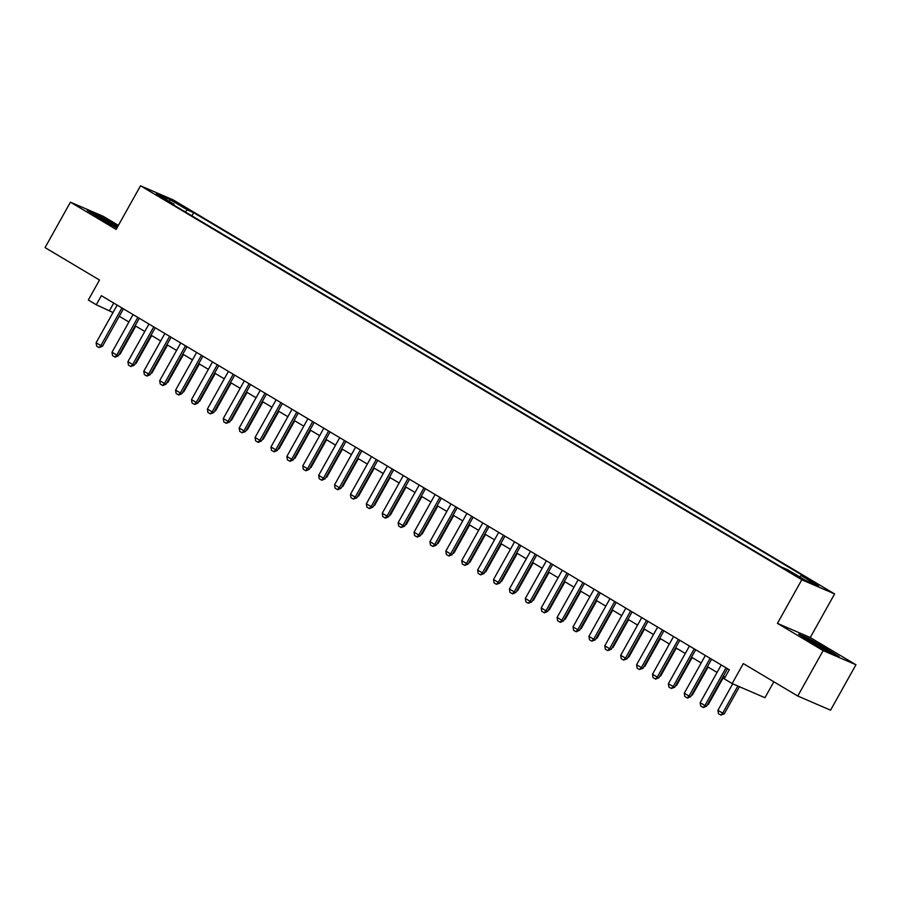 <?xml version="1.0" encoding="UTF-8"?>
<svg xmlns="http://www.w3.org/2000/svg" width="901" height="901" viewBox="0 0 901 901"><rect width="100%" height="100%" fill="white"/><g stroke="black" fill="none" stroke-linecap="round" stroke-linejoin="round"><path stroke-width="1.35" d="M155.445 194.334L164.095 198.817L155.445 194.334M118.391 225.363L103.232 216.33L70.436 202.173L45.05 247.595L99.493 280.031L88.332 300.022L96.272 304.752L113.008 312.534M834.619 593.928L173.307 199.954L140.511 185.797L801.811 579.771L834.619 593.928L810.247 637.536L777.439 623.368L823.142 650.601L855.95 664.758L810.247 637.536M855.95 664.758L830.564 710.179L797.768 696.023L743.314 663.587L732.153 683.566L764.949 697.723L773.858 681.787M823.142 650.601L797.768 696.023M732.153 683.566L724.201 678.836L729.281 669.747L101.351 295.674L96.272 304.752M798.646 576.606L786.764 570.175L798.646 576.606L798.342 577.136M173.961 205.158L174.017 204.178L167.811 201.497L781.426 567.056L787.632 569.736L805.122 580.154L818.592 585.965L801.102 575.548L807.319 578.228L193.692 212.67L187.487 209.989L185.099 211.803M174.017 204.178L156.526 193.76L170.007 199.571L187.487 209.989M777.439 623.368L801.811 579.771M70.436 202.173L116.139 229.406L140.511 185.797M119.259 316.262L128.899 322.006M135.15 325.734L144.802 331.478M151.053 335.206L160.693 340.95M166.944 344.678L176.585 350.421M182.847 354.149L192.487 359.893M198.738 363.61L208.379 369.354M214.641 373.082L224.281 378.825M230.532 382.553L240.173 388.297M246.435 392.025L256.075 397.769M262.326 401.497L271.967 407.241M278.229 410.969L287.869 416.712M294.12 420.44L303.761 426.184M310.023 429.912L319.664 435.656M325.914 439.373L335.555 445.117M341.817 448.844L351.458 454.588M357.708 458.316L367.349 464.06M373.611 467.788L383.252 473.532M389.502 477.26L399.143 483.004M405.405 486.731L415.046 492.475M421.296 496.203L430.937 501.947M437.199 505.675L446.84 511.419M453.09 515.135L462.731 520.879M468.993 524.607L478.634 530.351M484.884 534.079L494.525 539.823M500.776 543.551L510.428 549.295M516.678 553.023L526.319 558.766M532.57 562.494L542.222 568.238M548.472 571.966L558.113 577.71M564.364 581.438L574.005 587.182M580.267 590.898L589.907 596.642M596.158 600.37L605.799 606.114M612.061 609.842L621.701 615.586M627.952 619.314L637.593 625.057M643.855 628.785L653.495 634.529M659.746 638.257L669.387 644.001M675.649 647.729L685.289 653.473M691.54 657.201L701.181 662.945M707.443 666.672L717.083 672.416M723.334 676.133L725.114 677.192M113.74 303.051L109.573 310.496M799.469 576.786L801.102 575.548M191.913 215.857L193.692 212.67M170.007 199.571L169.737 201.633M828.762 649.632L808.479 638.358L798.601 634.101L809.008 641.107L829.28 652.38L839.158 656.638L828.526 650.049M117.93 226.196L97.105 214.562L87.217 210.293L97.623 217.299L116.905 228.021M726.015 667.81L704.954 705.494L706.542 706.181L703.366 707.544L700.719 706.012L700.178 702.656L721.239 664.961M727.501 668.688L706.542 706.181M700.178 702.656L704.954 705.494L703.107 707.431M732.716 683.814L717.917 710.303L722.681 713.142L737.84 686.021M724.28 713.829L720.834 715.079L722.681 713.142L724.28 713.829L739.428 686.708M720.834 715.079L718.446 713.66L717.917 710.303M823.796 649.317A13.549 0.721 29.2 0 0 830.418 652.369A13.549 0.721 29.2 0 0 824.438 648.213A13.549 0.721 29.2 0 0 812.375 641.523A13.549 0.721 29.2 0 0 806.868 639.203A13.549 0.721 29.2 0 0 812.916 643.246A13.549 0.721 29.2 0 0 813.885 643.821M800.786 635.565L808.602 638.944L828.256 649.858L836.792 655.613M112.411 225.52A13.549 0.721 29.2 0 0 113.368 226.016A13.549 0.721 29.2 0 0 117.029 227.818M117.412 227.131A13.549 0.721 29.2 0 0 101.227 217.839A13.549 0.721 29.2 0 0 95.495 215.407A13.549 0.721 29.2 0 0 102.511 220.013M89.413 211.769L97.218 215.148L117.693 226.613M710.112 658.338L689.051 696.023L690.65 696.71L687.474 698.072L684.816 696.541L684.287 693.184L705.348 655.489M711.599 659.217L690.65 696.71M684.287 693.184L689.051 696.023L687.204 697.96M694.22 648.866L673.16 686.551L674.748 687.238L671.313 688.488L668.925 687.069L668.384 683.713L689.445 646.028M695.707 649.745L674.748 687.238M668.384 683.713L673.16 686.551L671.313 688.488M678.318 639.395L657.257 677.079L658.856 677.766L655.68 679.129L653.022 677.597L652.493 674.241L673.554 636.557M679.804 640.284L658.856 677.766M652.493 674.241L657.257 677.079L655.41 679.016M662.426 629.923L641.366 667.607L642.954 668.294L639.519 669.544L637.131 668.125L636.59 664.769L657.651 627.085M663.913 630.813L642.954 668.294M636.59 664.769L641.366 667.607L639.519 669.544M707.724 704.075L708.377 704.368L723.953 676.505M707.308 704.83L708.377 704.368M691.822 694.603L692.486 694.896L708.051 667.033M691.405 695.358L692.486 694.896M675.93 685.143L676.583 685.424L692.159 657.561M675.513 685.886L676.583 685.424M660.028 675.671L660.692 675.953L676.257 648.089M659.611 676.414L660.692 675.953M646.524 620.451L625.463 658.135L627.062 658.834L623.616 660.084L621.228 658.654L620.699 655.297L641.76 617.613M648.01 621.341L627.062 658.834M620.699 655.297L625.463 658.135L623.616 660.084M644.136 666.199L644.789 666.481L660.365 638.618M643.719 666.943L644.789 666.481M630.632 610.979L609.572 648.675L611.16 649.362L607.725 650.612L605.337 649.193L604.796 645.826L625.857 608.141M632.119 611.869L611.16 649.362M604.796 645.826L609.572 648.675L607.725 650.612M628.234 656.728L628.898 657.009L644.463 629.146M627.817 657.471L628.898 657.009M614.73 601.508L593.669 639.203L595.268 639.89L591.822 641.14L589.445 639.721L588.905 636.354L609.966 598.669M616.216 602.397L595.268 639.89M588.905 636.354L593.669 639.203L591.822 641.14M612.342 647.256L612.995 647.537L628.571 619.685M611.925 647.999L612.995 647.537M598.838 592.047L577.778 629.731L579.366 630.418L576.19 631.781L573.543 630.25L573.002 626.893L594.063 589.198M600.325 592.926L579.366 630.418M573.002 626.893L577.778 629.731L575.93 631.669M596.439 637.784L597.104 638.066L612.669 610.214M596.023 638.539L597.104 638.066M582.936 582.575L561.875 620.26L563.474 620.947L560.298 622.309L557.651 620.778L557.111 617.422L578.172 579.726M584.422 583.454L563.474 620.947M557.111 617.422L561.875 620.26L560.028 622.197M580.548 628.312L581.201 628.605L596.777 600.742M580.131 629.067L581.201 628.605M567.044 573.104L545.983 610.788L547.583 611.475L544.395 612.838L541.749 611.306L541.208 607.95L562.28 570.265M568.531 573.982L547.583 611.475M541.208 607.95L545.983 610.788L544.136 612.725M564.645 618.841L565.31 619.133L580.875 591.27M564.229 619.595L565.31 619.133M551.142 563.632L530.081 601.316L531.68 602.003L528.234 603.253L525.857 601.834L525.317 598.478L546.378 560.794M552.628 564.522L531.68 602.003M525.317 598.478L530.081 601.316L528.234 603.253M548.754 609.38L549.407 609.662L564.983 581.798M548.337 610.123L549.407 609.662M535.25 554.16L514.189 591.844L515.789 592.531L512.601 593.905L509.955 592.362L509.414 589.006L530.486 551.322M536.737 555.05L515.789 592.531M509.414 589.006L514.189 591.844L512.342 593.782M532.851 599.908L533.516 600.19L549.081 572.326M532.435 600.652L533.516 600.19M516.96 590.437L517.613 590.718L533.189 562.855M516.543 591.18L517.613 590.718M501.057 580.965L501.722 581.246L517.287 553.383M500.641 581.708L501.722 581.246M519.359 544.688L498.287 582.373L499.886 583.071L496.44 584.321L494.063 582.891L493.523 579.534L514.584 541.85M520.834 545.578L499.886 583.071M493.523 579.534L498.287 582.373L496.44 584.321M503.456 535.217L482.395 572.912L483.995 573.599L480.548 574.849L478.161 573.419L477.62 570.063L498.692 532.378M504.943 536.106L483.995 573.599M477.62 570.063L482.395 572.912L480.548 574.849M487.565 525.745L466.493 563.44L468.092 564.127L464.646 565.377L462.269 563.958L461.729 560.591L482.79 522.907M489.052 526.635L468.092 564.127M461.729 560.591L466.493 563.44L464.646 565.377M485.166 571.493L485.83 571.775L501.395 543.922M484.749 572.236L485.83 571.775M471.662 516.284L450.601 553.969L452.201 554.656L449.025 556.018L446.367 554.487L445.837 551.119L466.898 513.435M473.149 517.163L452.201 554.656M445.837 551.119L450.601 553.969L448.754 555.906M469.263 562.021L469.928 562.303L485.504 534.451M468.847 562.776L469.928 562.303M455.771 506.812L434.699 544.497L436.298 545.184L432.852 546.434L430.475 545.015L429.935 541.659L450.996 503.963M457.257 507.691L436.298 545.184M429.935 541.659L434.699 544.497L432.852 546.434M453.372 552.55L454.036 552.842L469.601 524.979M452.955 553.304L454.036 552.842M439.868 497.341L418.807 535.025L420.407 535.712L417.231 537.075L414.573 535.543L414.043 532.187L435.104 494.503M441.355 498.219L420.407 535.712M414.043 532.187L418.807 535.025L416.96 536.962M437.469 543.078L438.134 543.371L453.71 515.507M437.053 543.832L438.134 543.371M423.977 487.869L402.916 525.553L404.504 526.24L401.058 527.49L398.681 526.071L398.141 522.715L419.202 485.031M425.463 488.759L404.504 526.24M398.141 522.715L402.916 525.553L401.058 527.49M421.578 533.617L422.242 533.899L437.807 506.035M421.161 534.361L422.242 533.899M408.074 478.397L387.013 516.082L388.613 516.769L385.437 518.143L382.779 516.6L382.249 513.243L403.31 475.559M409.561 479.287L388.613 516.769M382.249 513.243L387.013 516.082L385.166 518.019M405.687 524.145L406.34 524.427L421.916 496.564M405.259 524.889L406.34 524.427M392.183 468.925L371.122 506.61L372.71 507.308L369.275 508.547L366.887 507.128L366.347 503.772L387.407 466.087M393.669 469.815L372.71 507.308M366.347 503.772L371.122 506.61L369.275 508.547M389.784 514.674L390.448 514.955L406.013 487.092M389.367 515.417L390.448 514.955M376.28 459.454L355.219 497.138L356.819 497.836L353.372 499.086L350.985 497.656L350.455 494.3L371.516 456.616M377.767 460.343L356.819 497.836M350.455 494.3L355.219 497.138L353.372 499.086M373.892 505.202L374.546 505.484L390.122 477.62M373.465 505.945L374.546 505.484M360.389 449.982L339.328 487.678L340.916 488.365L337.74 489.727L335.093 488.196L334.553 484.828L355.613 447.144M361.875 450.872L340.916 488.365M334.553 484.828L339.328 487.678L337.481 489.615M344.486 440.521L323.425 478.206L325.024 478.893L321.848 480.256L319.191 478.724L318.661 475.356L339.722 437.672M345.973 441.4L325.024 478.893M318.661 475.356L323.425 478.206L321.578 480.143M328.595 431.05L307.534 468.734L309.122 469.421L305.946 470.784L303.299 469.252L302.759 465.896L323.819 428.2M330.081 431.928L309.122 469.421M302.759 465.896L307.534 468.734L305.687 470.671M357.99 495.73L358.654 496.012L374.219 468.16M357.573 496.474L358.654 496.012M342.098 486.258L342.752 486.54L358.328 458.688M341.682 487.002L342.752 486.54M326.196 476.787L326.86 477.079L342.425 449.216M325.779 477.541L326.86 477.079M312.692 421.578L291.631 459.262L293.23 459.949L290.054 461.312L287.396 459.78L286.867 456.424L307.928 418.74M314.179 422.456L293.23 459.949M286.867 456.424L291.631 459.262L289.784 461.199M310.304 467.315L310.958 467.608L326.534 439.744M309.888 468.07L310.958 467.608M296.801 412.106L275.74 449.79L277.328 450.477L274.152 451.84L271.505 450.309L270.964 446.952L292.025 409.268M298.287 412.996L277.328 450.477M270.964 446.952L275.74 449.79L273.893 451.728M294.402 457.843L295.066 458.136L310.631 430.273M293.985 458.598L295.066 458.136M280.898 402.634L259.837 440.319L261.436 441.006L258.26 442.38L255.602 440.837L255.073 437.481L276.134 399.796M282.385 403.524L261.436 441.006M255.073 437.481L259.837 440.319L257.99 442.256M278.51 448.383L279.164 448.664L294.74 420.801M278.094 449.126L279.164 448.664M265.007 393.163L243.946 430.847L245.534 431.534L242.099 432.784L239.711 431.365L239.17 428.009L260.231 390.324M266.493 394.052L245.534 431.534M239.17 428.009L243.946 430.847L242.099 432.784M262.608 438.911L263.272 439.192L278.837 411.329M262.191 439.654L263.272 439.192M249.104 383.691L228.043 421.375L229.642 422.073L226.196 423.324L223.82 421.893L223.279 418.537L244.34 380.853M250.591 384.581L229.642 422.073M223.279 418.537L228.043 421.375L226.196 423.324M233.213 374.219L212.152 411.915L213.74 412.602L210.305 413.852L207.917 412.433L207.376 409.065L228.437 371.381M234.699 375.109L213.74 412.602M207.376 409.065L212.152 411.915L210.305 413.852M217.31 364.759L196.249 402.443L197.848 403.13L194.672 404.493L192.026 402.961L191.485 399.594L212.546 361.909M218.797 365.637L197.848 403.13M191.485 399.594L196.249 402.443L194.402 404.38M246.716 429.439L247.37 429.721L262.946 401.857M246.3 430.182L247.37 429.721M230.814 419.967L231.478 420.249L247.043 392.397M230.397 420.711L231.478 420.249M214.922 410.496L215.576 410.777L231.152 382.925M214.506 411.239L215.576 410.777M201.419 355.287L180.358 392.971L181.957 393.658L178.77 395.021L176.123 393.489L175.582 390.133L196.643 352.437M202.905 356.165L181.957 393.658M175.582 390.133L180.358 392.971L178.511 394.908M199.02 401.024L199.684 401.305L215.249 373.453M198.603 401.778L199.684 401.305M185.516 345.815L164.455 383.499L166.054 384.186L162.878 385.549L160.232 384.017L159.691 380.661L180.752 342.966M187.003 346.694L166.054 384.186M159.691 380.661L164.455 383.499L162.608 385.437M183.128 391.552L183.781 391.845L199.358 363.981M182.712 392.307L183.781 391.845M169.625 336.343L148.564 374.028L150.163 374.715L146.976 376.077L144.329 374.546L143.788 371.189L164.86 333.505M171.111 337.222L150.163 374.715M143.788 371.189L148.564 374.028L146.717 375.965M167.226 382.08L167.89 382.373L183.455 354.51M166.809 382.835L167.89 382.373M153.733 326.872L132.661 364.556L134.26 365.243L130.814 366.493L128.438 365.074L127.897 361.718L148.958 324.033M155.209 327.761L134.26 365.243M127.897 361.718L132.661 364.556L130.814 366.493M151.334 372.62L151.987 372.901L167.563 345.038M150.917 373.363L151.987 372.901M137.83 317.4L116.77 355.084L118.369 355.771L115.182 357.145L112.535 355.602L111.994 352.246L133.066 314.562M139.317 318.29L118.369 355.771M111.994 352.246L116.77 355.084L114.923 357.021M135.432 363.148L136.096 363.43L151.661 335.566M135.015 363.891L136.096 363.43M121.939 307.928L100.867 345.612L102.466 346.311L99.02 347.561L96.644 346.13L96.103 342.774L117.164 305.09M123.414 308.818L102.466 346.311M96.103 342.774L100.867 345.612L99.02 347.561M119.54 353.676L120.193 353.958L135.769 326.094M119.123 354.42L120.193 353.958M794.783 575.176L795.144 574.523"/></g></svg>
